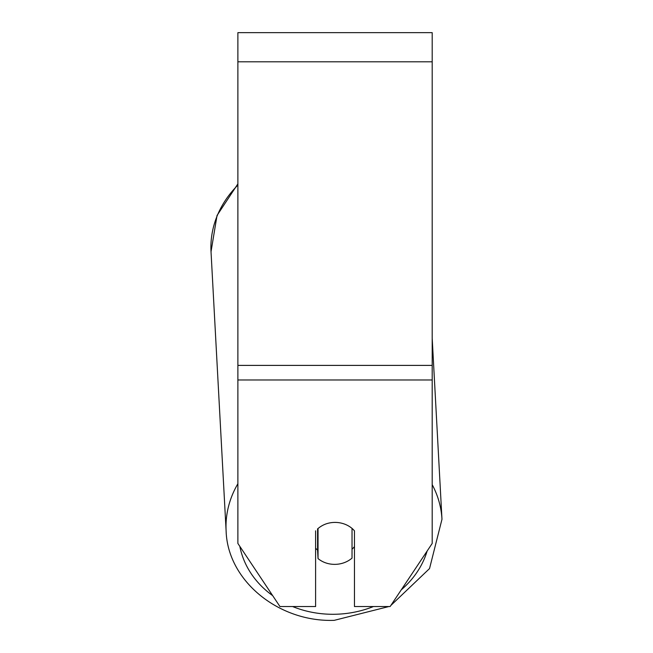 <?xml version="1.0" encoding="UTF-8"?>
<svg xmlns="http://www.w3.org/2000/svg" width="653" height="653" viewBox="0 0 653 653"><rect width="100%" height="100%" fill="white"/><g stroke="black" fill="none" stroke-linecap="round" stroke-linejoin="round"><path stroke-width="0.98" d="M352.024 528.408L352.024 558.119A24.292 21.027 -3.1 0 1 335.03 564.363A24.292 21.027 -3.1 0 1 318.035 558.576L318.035 528.538A24.292 21.027 -3.1 0 1 326.459 523.763A24.292 21.035 0 0 1 354.465 530.824L354.465 606.547L390.127 606.547L432.196 543.443L432.196 32.65L237.88 32.65L237.88 543.443L279.949 606.547L315.603 606.547L315.603 530.824M315.603 548.218A24.292 21.027 -3.1 0 0 317.578 550.079L318.035 558.576M354.465 546.618A24.292 21.027 -3.1 0 1 352.024 549.214M317.578 550.079L317.578 528.824M432.196 379.973L237.88 379.973M432.196 61.798L237.88 61.798M432.196 365.394L237.88 365.394M237.88 483.742A108.088 93.575 176.9 0 0 226.118 530.954C227.603 580.925 278.872 622.317 334.214 620.35L388.853 606.547L334.214 620.35M373.426 606.547A95.942 83.062 -3.1 0 1 334.377 614.277A95.942 83.062 -3.1 0 1 292.609 606.547M272.676 595.634A95.942 83.062 -3.1 0 1 239.814 546.341M226.118 530.954L211.025 251.731L217.033 215.474L237.88 183.877L217.033 215.474L211.025 251.731A108.088 93.575 -3.1 0 1 237.88 185.109M427.144 551.018A95.942 83.062 -3.1 0 1 401.277 589.814M432.196 338.319L441.975 519.282A108.088 93.575 176.9 0 0 432.196 484.648M390.845 605.47L429.535 568.575L441.975 519.282L429.535 568.575L390.845 605.47"/></g></svg>
